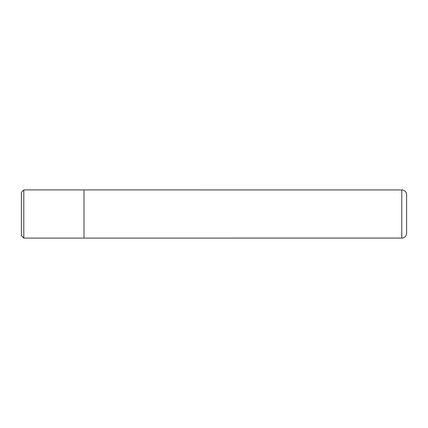 <?xml version="1.0" encoding="UTF-8"?>
<svg xmlns="http://www.w3.org/2000/svg" width="428" height="428" viewBox="0 0 428 428"><rect width="100%" height="100%" fill="white"/><g stroke="black" fill="none" stroke-linecap="round" stroke-linejoin="round"><path stroke-width="0.64" d="M21.4 235.673L21.4 192.327L23.808 189.92L23.808 238.08L21.4 235.673M83.995 189.92L83.995 238.08L401.785 238.075A4.815 4.815 0 0 0 406.6 233.26L406.6 194.74A4.815 4.815 0 0 0 401.785 189.925L23.808 189.92M83.995 238.08L23.808 238.08M401.785 238.075L401.785 189.925"/></g></svg>
